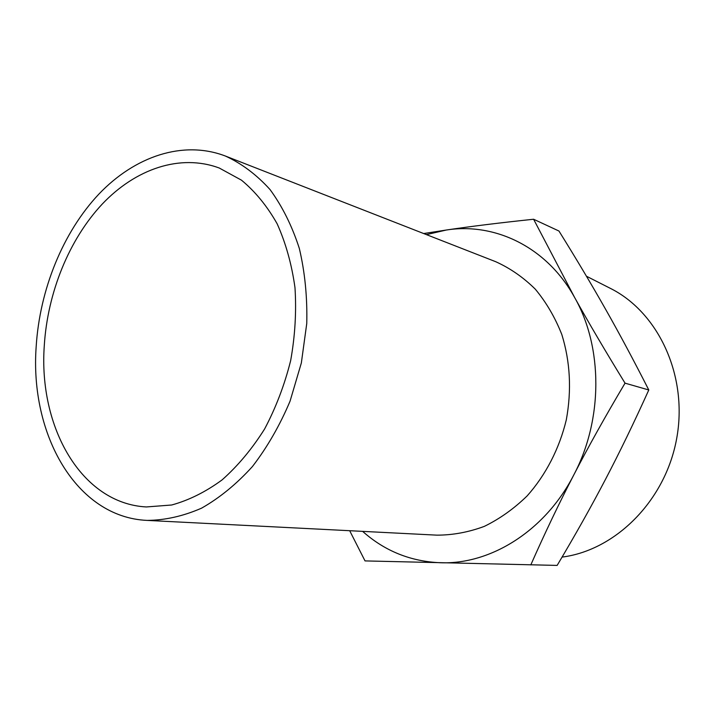 <?xml version="1.0" encoding="UTF-8"?>
<svg xmlns="http://www.w3.org/2000/svg" width="715" height="715" viewBox="0 0 715 715"><rect width="100%" height="100%" fill="white"/><g stroke="black" fill="none" stroke-linecap="round" stroke-linejoin="round"><path stroke-width="1.07" d="M423.691 233.546L446.321 230.024L426.435 234.618M533.605 219.246L574.547 297.351C546.823 247.006 494.914 222.311 446.321 230.024C471.069 226.351 500.169 222.758 533.605 219.246L558.951 231.025C576.236 258.776 591.788 284.865 605.605 309.291C619.404 333.601 633.794 360.503 648.791 389.979C634.026 422.645 619.601 452.407 605.525 479.282C591.448 506.22 575.325 534.927 557.137 565.413L365.025 560.909L349.689 530.718M625.044 383.16C605.542 415.978 588.49 446.509 573.877 474.769C603.174 419.419 602.906 346.927 574.547 297.351C588.651 322.733 605.489 351.333 625.044 383.16L648.791 389.979M362.639 531.37C384.759 551.068 410.732 561.525 440.565 562.75C490.776 564.635 545.339 530.727 573.877 474.769C559.21 503.074 544.848 533.122 530.798 564.922M225.457 156.058L495.727 261.708C510.179 268.232 523.371 277.384 535.303 289.173C546.251 302.338 555.09 317.46 561.82 334.54C570.248 361.763 571.732 390.22 566.289 419.919C559.327 448.743 545.715 475.064 527.134 495.915C513.978 508.723 499.705 518.875 484.305 526.383C468.584 532.219 452.792 535.142 436.945 535.151L147.129 520.404C76.174 517.347 29.681 434.327 36.179 346.516C39.754 289.53 62.929 232.259 98.858 194.123C134.849 156.353 183.031 139.836 225.457 156.058C241.795 163.592 256.658 174.773 270.064 189.591C282.318 206.367 292.069 225.985 299.326 248.436C304.921 272.165 307.396 297.19 306.753 323.52L301.346 362.961L290.067 401.142C279.833 425.407 267.285 447.206 252.44 466.538C236.594 484.028 219.639 497.899 201.576 508.159C183.272 516.159 165.12 520.243 147.129 520.404M608.295 287.314L611.852 289.119C659.159 313.697 688.17 376.832 676.622 438.831C665.316 500.866 615.418 550.327 562.07 557.092M44.285 345.613C47.556 292.712 69.015 239.516 102.254 204.061C135.546 168.937 180.01 153.511 219.201 167.989L241.491 180.18C255.273 191.575 267.16 206.117 277.152 223.804C285.794 243.064 291.738 264.344 294.982 287.644C296.519 311.66 295.072 336.005 290.647 360.664C284.552 384.965 275.865 407.747 264.586 429.018C252.055 448.922 237.889 465.885 222.097 479.89C205.714 491.902 188.903 500.277 171.663 505.005L146.334 506.953C81.269 503.476 38.36 427.016 44.285 345.613M611.852 289.119L586.434 276.213"/></g></svg>
